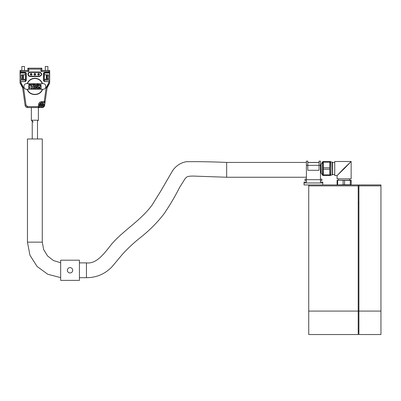 <?xml version="1.0" encoding="UTF-8"?>
<svg xmlns="http://www.w3.org/2000/svg" width="401" height="401" viewBox="0 0 401 401"><rect width="100%" height="100%" fill="white"/><g stroke="black" fill="none" stroke-linecap="round" stroke-linejoin="round"><path stroke-width="0.6" d="M358.208 187.939L358.91 187.939M308.735 184.936L358.208 184.936L358.208 334.529L308.735 334.529L308.735 184.936L304.043 184.936L304.043 182.966L322.8 182.966L322.8 182.124L320.454 182.124L320.459 179.683L306.389 179.683L306.389 161.117L307.793 161.117L307.793 165.337L319.051 165.337L319.051 161.117L320.459 161.117L320.459 179.683M308.735 311.081L358.91 311.081L358.91 334.529L380.95 334.529L380.95 185.874L358.91 185.874L358.91 184.936L380.95 184.936L380.95 185.874M380.95 311.081L358.91 311.081L358.91 185.874M321.106 164.59L321.196 172.455M330.173 161.583A7.739 0.271 90 0 0 330.168 161.488L329.943 161.488A7.739 0.271 90 0 0 329.898 162.215L329.787 167.798A7.739 0.271 90 0 0 329.787 169.247L329.898 174.831L323.336 174.831A7.739 0.271 90 0 0 323.381 175.558L330.168 175.558A7.739 0.271 90 0 0 330.173 175.463M323.336 174.831L323.226 169.247L329.787 169.247M329.787 167.798L323.226 167.798A7.739 0.271 90 0 0 323.226 169.247M323.226 167.798L323.336 162.215L329.898 162.215M329.943 161.488L323.381 161.488A7.739 0.271 90 0 0 323.336 162.215M330.705 162.054L330.619 161.583L330.053 161.583L329.812 168.525L330.053 175.463L330.619 175.463L330.705 174.991M329.898 174.831A7.739 0.271 90 0 0 329.943 175.558M330.619 161.583L330.619 175.463M332.163 162.054L330.619 162.054L330.619 174.991L332.163 174.991L332.003 163.949L332.163 162.054L332.469 162.621M332.469 174.43L332.163 174.991M332.404 174.756L332.404 162.295M334.609 174.43L332.399 174.43L332.193 168.525L332.399 162.621L334.609 162.621M334.74 175.558L334.74 161.488L351.151 161.493L351.151 178.841L337.081 178.841L337.081 175.553L334.74 175.558M343.868 168.525L351.146 161.488L344.359 168.525L337.086 175.558L343.868 168.525M351.256 180.435L351.146 184.936L351.146 180.25L337.076 180.25M351.03 184.751L350.263 184.751L350.263 180.435L337.086 180.25L337.086 184.936L343.121 184.751L343.121 180.435M344.569 180.435L344.569 184.751L343.121 184.751M344.569 184.751L350.263 184.751M337.652 180.435L337.652 184.751M351.03 180.435L350.263 180.435M306.389 179.122L304.981 179.122L304.981 180.53L306.389 180.53L306.389 182.124L304.043 182.124L304.043 182.966M322.8 184.936L322.8 182.966M306.389 180.53L306.389 179.683M320.454 180.53L321.863 180.53L321.863 179.122L320.459 179.122M306.389 165.337L307.793 165.337L307.793 170.305L319.051 170.305L319.051 165.337L320.459 165.337M319.051 161.117L320.459 161.117M307.793 162.52L319.051 162.52M306.389 161.117L307.793 161.117M71.438 272.56A2.672 2.672 0 0 1 67.764 271.683A2.672 2.672 0 0 1 68.641 268.008A2.672 2.672 0 0 1 72.315 268.886A2.672 2.672 0 0 1 71.438 272.56M60.661 280.369L79.418 280.369L79.418 260.204L60.661 260.204L60.661 280.369M20.06 74.461L20.05 70.516L20.987 71.453L28.817 71.453L27.88 70.516L27.88 68.17L41.854 68.17L41.854 70.516L45.293 70.516L45.293 66.471L47.889 66.471L47.889 70.516L49.689 70.516L49.674 74.461M27.885 70.516L20.331 70.516L21.844 70.516L21.844 66.471L24.446 66.471L24.446 70.516L27.88 70.516L27.955 68.24M41.263 71.107L40.917 71.453L48.752 71.453L49.579 70.621M49.674 79.624L49.689 82.706A1.875 1.875 0 0 1 49.092 84.08A6.566 6.566 0 0 0 47.072 87.964L44.621 105.383A2.531 2.531 0 0 1 42.115 107.563L38.386 107.563L38.386 120.225L31.353 120.225L31.353 107.563L27.624 107.563A2.531 2.531 0 0 1 25.113 105.383L22.667 87.964A6.566 6.566 0 0 0 20.646 84.08A1.875 1.875 0 0 1 20.05 82.706L20.06 79.624M27.88 70.516L20.05 70.516L20.105 72.486M41.854 68.17L41.854 70.516L49.408 70.516L41.854 70.516L40.917 71.453L40.917 69.107L41.854 68.17L27.88 68.17L28.817 69.107L40.917 69.107M49.624 72.496L49.689 70.516M36.361 85.002L36.702 84.395L36.702 85.228L36.255 85.253L36.05 84.882L36.426 84.852M30.18 72.015C28.812 72.15 28.06 72.897 27.93 74.265C28.06 75.634 28.812 76.385 30.18 76.516L39.559 76.516C42.461 75.017 42.461 73.518 39.559 72.015L30.18 72.015L30.18 72.391C29.047 72.506 28.421 73.132 28.306 74.265C28.421 75.398 29.047 76.025 30.18 76.14L39.559 76.14C41.98 74.892 41.98 73.639 39.559 72.391L30.18 72.391M43.077 83.644L42.576 83.644C41.138 80.235 38.566 78.436 34.867 78.25C31.173 78.436 28.601 80.235 27.158 83.644L26.661 83.644C23.032 83.473 23.032 89.448 26.661 89.273L27.158 89.273C29.298 96.325 40.441 96.325 42.576 89.273L43.077 89.273C46.706 89.448 46.706 83.473 43.077 83.644L26.661 83.644M26.576 106.235L27.624 106.621L26.045 105.252L23.594 87.834L20.987 82.706L20.987 81.629L25.443 81.629L26.336 80.37L26.336 73.238L25.443 72.35L20.987 72.35L20.987 71.453M48.752 71.453L48.752 72.536L49.689 72.355L49.689 80.877L48.752 81.629L44.295 81.493L43.403 80.37L44.295 81.629L48.752 81.629L48.752 82.706L46.14 87.834L44.21 101.568L41.904 101.568C39.799 101.774 38.646 102.927 38.441 105.027L38.441 106.621L27.624 106.621L27.624 107.563L38.451 107.563L39.378 106.621L39.378 105.027L38.441 105.027M25.393 72.541L25.348 73.012L20.06 73.012L20.06 80.22L20.05 72.355L25.443 72.541L26.145 73.238L26.145 80.37L25.443 81.493L20.987 81.629L20.05 80.877L20.235 72.541L25.443 72.35M45.102 101.854L44.621 105.383A2.511 2.511 0 0 1 42.115 107.538L38.601 107.543M42.326 83.644C40.902 80.39 38.416 78.671 34.867 78.486C31.323 78.671 28.837 80.39 27.408 83.644M42.576 89.273L43.077 89.273M27.158 89.273L42.376 89.273M27.408 89.273C29.544 96.019 40.195 96.019 42.326 89.273M26.661 89.273L27.358 89.273M25.353 72.546L25.353 80.571L26.336 80.37M20.06 80.22L20.05 82.706A1.875 1.875 0 0 0 20.646 84.08L22.667 87.964L23.594 87.834M20.987 82.706L20.05 82.706L20.05 82.406L20.05 82.706A1.875 1.875 0 0 0 20.646 84.08L21.288 83.393M45.143 101.699L44.21 101.568L44.21 102.511L41.904 102.511A2.516 2.516 0 0 0 39.388 105.027L39.378 105.027A2.526 2.526 0 0 1 41.904 102.506L44.21 102.506L45.138 101.704L47.072 87.964L49.092 84.08A1.875 1.875 0 0 0 49.689 82.706L49.674 80.22L49.689 80.877L48.752 81.493M44.295 81.629L44.295 80.661L43.589 80.37L43.589 73.238L44.295 72.541L44.386 80.571L44.386 80.145L49.674 80.22L49.498 72.541L44.346 72.541M20.987 81.493L20.05 80.877L20.25 80.145L25.348 80.145L25.348 79.398L22.115 79.263M41.584 107.353L38.451 107.563L38.441 106.621L39.574 106.621L39.308 107.353L38.636 107.543L39.388 106.621L39.559 105.027C41.123 102.004 42.686 102.004 44.245 105.027C42.686 108.054 41.123 108.054 39.559 105.027L41.413 104.566L40.777 103.904L41.443 104.541L41.649 103.638L42.155 103.638L42.366 104.541L43.027 103.904L42.391 104.566L44.245 105.027M38.621 75.203C37.408 74.581 37.408 73.954 38.621 73.328C39.829 73.954 39.829 74.581 38.621 75.203L38.621 73.328M31.118 75.203C29.91 74.581 29.91 73.954 31.118 73.328C32.326 73.954 32.326 74.581 31.118 75.203L31.118 73.328M34.867 75.203C33.659 74.581 33.659 73.954 34.867 73.328C36.08 73.954 36.08 74.581 34.867 75.203L34.867 73.328M29.519 84.796L30.005 84.395L30.005 85.228L29.007 85.253L28.757 84.867L28.757 84.395L29.123 84.962L29.519 84.395L29.609 84.962M29.489 85.253L28.757 84.867L29.007 85.253L29.724 85.142M30.646 84.365L31.083 84.811L30.646 85.253L30.21 84.811L30.646 84.365L31.083 84.811L30.646 85.253L30.21 84.811L30.646 84.365L31.083 84.811L30.646 85.253L30.21 84.811L30.646 84.365L31.083 84.811L30.646 85.253L30.21 84.811L30.646 84.365M34.291 84.476L34.802 84.751L34.802 85.228L34.421 84.656L34.015 85.228L34.015 84.395L34.802 84.751L34.536 84.365M35.448 84.365L35.884 84.811L35.448 85.253L35.012 84.811L35.448 84.365L35.884 84.811L35.448 85.253L35.012 84.811L35.448 84.365L35.884 84.811L35.448 85.253L35.012 84.811L35.448 84.365L35.884 84.811L35.448 85.253L35.012 84.811L35.448 84.365M39.463 84.365L38.937 84.827L39.463 84.365L40 84.932L39.463 85.503L38.937 85.017L39.453 85.228L39.453 84.646L38.937 84.827L39.463 84.365L40 84.932L39.463 85.503L38.937 85.017M39.268 85.017L39.669 84.932L39.268 84.827L39.453 84.646M29.348 88.456L30.005 88.1L28.641 88.456L28.641 85.989L29.519 85.989L29.519 87.573L30.005 87.483L30.005 88.1L29.403 88.39M29.519 87.573L30.005 87.483L29.519 87.573M37.468 84.451L37.794 84.852L37.228 84.541L37.794 84.852L36.952 85.228L36.977 84.345L37.769 84.395L37.343 84.365M37.794 84.852L37.218 85.147L37.794 84.852L37.468 85.253M36.952 84.581L37.373 84.135L37.769 84.395M36.255 85.253L36.05 84.947L36.426 85.167M33.268 85.253L33.509 85.147L32.932 84.811L33.499 84.135L33.774 84.135L33.774 85.228L32.932 84.811L33.499 84.456M32.932 84.811L33.273 84.365L32.932 84.811M31.694 84.616L31.684 85.002L31.694 84.616L31.253 84.766L31.694 84.365L32.135 84.811L31.694 85.253L31.258 84.892L31.684 85.002L31.544 84.766M31.253 84.766L31.694 84.365L31.253 84.766L31.694 84.365L32.135 84.811L31.694 85.253L31.258 84.892M31.694 84.365L32.135 84.811L31.694 85.253L32.135 84.811L31.694 84.365M26.336 73.238L25.443 72.536M25.353 80.571L25.348 80.145M20.05 82.706A1.875 1.875 0 0 0 20.646 84.08L22.667 87.964L25.113 105.383C25.418 106.721 26.255 107.448 27.624 107.563L38.636 107.543M25.113 105.383C25.408 106.731 26.245 107.458 27.624 107.563C26.255 107.448 25.418 106.721 25.113 105.383L26.045 105.252M48.451 83.393L49.092 84.08A1.875 1.875 0 0 0 49.689 82.706L48.752 82.706M22.115 74.887L25.348 74.686L25.348 73.012M47.624 74.887L44.386 74.686L44.386 72.546M44.386 80.145L44.386 79.398L47.624 79.263M42.115 107.353C43.373 107.247 44.14 106.581 44.416 105.353L44.812 102.526L42.175 102.701M44.416 105.353L45.092 101.889L44.21 102.701M37.925 85.473L38.215 84.395L38.516 84.395L38.807 85.473L37.925 85.473M40.25 85.057L40.957 84.395L40.957 85.473L40.17 85.473L40.651 85.197L40.25 85.057M31.91 85.989L32.596 87.017L33.027 86.671L33.027 85.989L34 85.989L34 88.521L33.027 88.521L33.027 87.644L32.12 88.521L30.787 88.521L31.849 87.603L30.687 85.989L31.91 85.989M36.06 85.989L36.817 85.989L37.408 87.969L37.408 85.989L38.316 85.989L38.316 88.521L36.867 88.521L36.441 86.982L35.98 88.521L34.551 88.521L34.551 85.989L35.458 85.989L35.458 87.969L36.06 85.989M38.902 87.548L38.902 86.932L40.17 86.932L40.17 85.989L41.143 85.989L41.143 88.521L38.611 88.521L38.611 87.874L40.17 87.874L40.17 87.548L38.902 87.548M36.977 84.345L37.373 84.135M32.666 84.395L32.376 84.741L32.666 84.395M25.348 74.686L25.348 79.398M44.386 79.398L44.386 74.686M37.368 84.686L37.368 85.002M33.358 84.616L33.358 85.002M22.225 79.263L23.448 79.263L23.448 74.887L22.225 74.887M48.616 79.263L47.508 78.776L47.508 78.14L46.762 78.14L46.29 79.052L46.29 75.097L46.29 79.263L48.636 79.263L48.636 74.887L46.29 75.097L46.762 76.01L47.508 76.01L47.508 75.373L48.616 74.887M23.448 79.263L21.103 79.263L21.103 74.887L23.448 74.887M22.225 76.01L22.977 76.01L22.977 78.14L22.225 78.14L22.225 75.373L21.118 74.887M21.118 79.263L22.225 78.776L22.225 78.14M22.977 76.01L23.448 75.097M22.977 78.14L23.448 79.052M47.508 76.01L47.508 78.14M43.293 105.027L42.391 105.488L43.027 106.155L42.366 105.518L42.155 106.42L41.649 106.42L41.443 105.518L40.777 106.155L41.413 105.488L40.511 105.027M43.293 105.283L43.293 104.776M43.158 104.912L42.802 104.766M42.391 104.566L42.165 104.13M42.772 104.912L42.26 104.671M42.02 104.16L42.155 103.638M42.02 103.774L41.649 103.638M41.784 103.774L41.644 104.13M41.443 104.541L41.002 104.766M41.784 104.16L41.544 104.671M41.037 104.912L40.511 104.776M40.646 104.912L40.511 105.283M40.646 105.147L41.002 105.293M41.413 105.488L41.644 105.929M41.037 105.147L41.544 105.388M41.784 105.899L41.649 106.42M41.784 106.285L42.155 106.42M42.02 106.285L42.165 105.929M42.366 105.518L42.802 105.293M42.02 105.899L42.26 105.388M42.772 105.147L43.158 105.147M27.458 242.149L42.275 242.149L42.275 138.982L27.458 138.982L27.458 242.149L29.945 255.206L37.052 266.439L47.794 274.274L60.661 277.617M358.208 202.946L358.91 202.946M358.208 185.874L308.735 185.874M321.206 172.886C321.116 174.806 320.87 167.277 321.106 164.54L321.206 172.886L322.549 175.217L323.376 175.463M321.206 164.164L322.549 161.829L322.549 175.217M322.549 161.829L322.965 161.583L322.965 175.463M39.308 107.538L42.115 107.563M44.295 72.35L43.403 73.238L44.295 72.35L49.689 72.355M43.403 73.238L43.403 80.37M28.817 71.453L28.817 69.107M20.05 72.355L20.987 72.536M30.18 76.14L30.18 76.516M39.559 72.015L39.559 72.391M39.559 76.516L39.559 76.14M25.443 80.661L25.443 81.629M41.904 102.686L41.904 101.568M49.689 82.706A1.875 1.875 0 0 1 49.092 84.08L47.072 87.964L46.14 87.834M44.295 72.536L48.752 72.536M49.674 80.22L49.674 73.012L44.386 73.012M49.674 73.012L49.644 72.476M39.574 105.303L39.574 106.621M46.762 78.14L46.762 76.01M79.418 262.876L86.451 262.876L86.451 277.692L79.418 277.692M86.451 262.876C96.566 264.109 103.909 253.908 111.598 244.174C123.393 230.38 140.335 220.921 152.009 205.162L160.47 191.573L172.756 170.435C176.35 165.503 180.951 162.585 186.555 161.693C198.866 161.558 212.234 161.803 226.665 162.43L226.665 177.247L195.392 176.149C192.024 175.974 189.472 176.124 187.743 176.6C187.061 176.706 186.129 177.468 184.951 178.891L179.623 187.382C174.961 196.605 169.708 205.497 163.854 214.069C156.961 222.876 149.107 230.735 140.3 237.643C133.859 242.745 127.874 248.329 122.345 254.399L112.014 266.755C105.032 274.018 96.511 277.662 86.451 277.692M358.208 331.527L358.91 331.527M322.965 161.583L323.376 161.583M349.742 178.841L349.742 180.25M338.489 178.841L338.489 180.25M20.06 73.012L20.055 72.386M44.997 102.551L45.092 101.889M37.493 138.982L37.493 121.112L38.386 120.225M33.228 122.099L31.353 120.225M42.275 242.149L43.639 249.532L47.544 255.948L53.473 260.555L60.661 262.74M319.051 162.43L307.793 162.43M306.389 162.43L226.665 162.43M306.389 177.247L226.665 177.247M32.24 138.982L32.24 120.225"/></g></svg>
